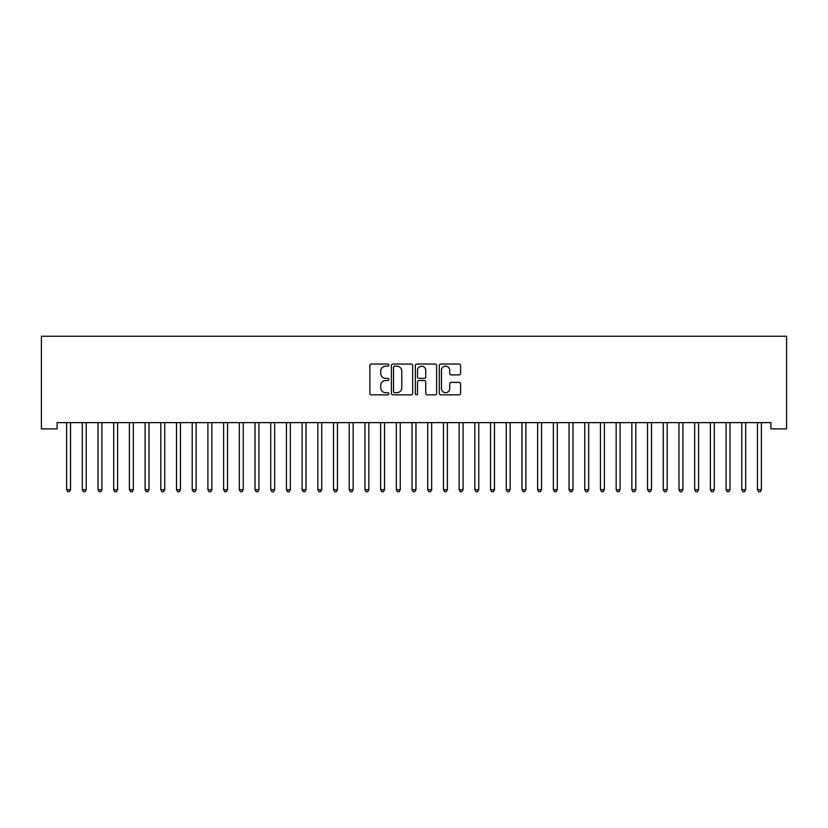 <?xml version="1.0" encoding="UTF-8"?>
<svg xmlns="http://www.w3.org/2000/svg" width="828" height="828" viewBox="0 0 828 828"><rect width="100%" height="100%" fill="white"/><g stroke="black" fill="none" stroke-linecap="round" stroke-linejoin="round"><path stroke-width="1.24" d="M388.881 365.107A1.076 1.076 0 0 0 387.804 364.03L371.42 364.03A1.542 1.542 0 0 0 369.878 365.572L369.878 393.31A1.542 1.542 0 0 0 371.42 394.852L387.804 394.852A1.076 1.076 0 0 0 388.881 393.776A1.076 1.076 0 0 0 387.804 392.7L385.682 392.7A4.937 4.937 0 0 1 380.745 387.763L380.745 385.455A4.937 4.937 0 0 1 385.682 380.518L387.804 380.518A1.076 1.076 0 0 0 388.881 379.441A1.076 1.076 0 0 0 387.804 378.365L385.682 378.365A4.937 4.937 0 0 1 380.745 373.428L380.745 371.12A4.937 4.937 0 0 1 385.682 366.183L387.804 366.183A1.076 1.076 0 0 0 388.881 365.107M459.043 374.898A1.542 1.542 0 0 0 460.585 373.356L460.585 365.572A1.542 1.542 0 0 0 459.043 364.03L440.858 364.03A1.542 1.542 0 0 0 439.316 365.572L439.316 393.31A1.542 1.542 0 0 0 440.858 394.852L459.043 394.852A1.542 1.542 0 0 0 460.585 393.31L460.585 383.913A1.542 1.542 0 0 0 459.043 382.37L451.26 382.37A1.542 1.542 0 0 0 449.718 383.913L449.718 388.57A4.119 4.119 0 0 1 445.599 392.7A4.119 4.119 0 0 1 441.469 388.57L441.469 370.313A4.119 4.119 0 0 1 445.599 366.183A4.119 4.119 0 0 1 449.718 370.313L449.718 373.356A1.542 1.542 0 0 0 451.26 374.898L459.043 374.898M770.899 422.622L57.101 422.622L57.101 428.904L41.4 428.904L41.4 336.261L786.6 336.261L786.6 428.904L770.899 428.904L770.899 422.622M412.654 365.572A1.542 1.542 0 0 0 411.112 364.03L392.927 364.03A1.542 1.542 0 0 0 391.385 365.572L391.385 393.31A1.542 1.542 0 0 0 392.927 394.852L411.112 394.852A1.542 1.542 0 0 0 412.654 393.31L412.654 365.572M416.888 364.03L435.073 364.03A1.542 1.542 0 0 1 436.615 365.572L436.615 393.31A1.542 1.542 0 0 1 435.073 394.852L427.289 394.852A1.542 1.542 0 0 1 425.747 393.31L425.747 382.06A1.542 1.542 0 0 0 424.215 380.518L419.051 380.518A1.542 1.542 0 0 0 417.509 382.06L417.509 393.776A1.076 1.076 0 0 1 416.432 394.852A1.076 1.076 0 0 1 415.345 393.776L415.345 365.572A1.542 1.542 0 0 1 416.888 364.03M394.614 366.183A1.076 1.076 0 0 0 393.538 367.27L393.538 391.613A1.076 1.076 0 0 0 394.614 392.7L396.85 392.7A4.937 4.937 0 0 0 401.787 387.763L401.787 371.12A4.937 4.937 0 0 0 396.85 366.183L394.614 366.183M425.747 370.385A4.119 4.119 0 0 0 421.628 366.266A4.119 4.119 0 0 0 417.509 370.385L417.509 376.823A1.542 1.542 0 0 0 419.051 378.365L424.215 378.365A1.542 1.542 0 0 0 425.747 376.823L425.747 370.385M70.525 423.439A1.573 1.573 0 0 1 70.639 422.849A1.573 1.573 0 0 0 70.525 423.439L70.525 489.7L66.602 489.7L66.602 423.439A1.573 1.573 0 0 0 66.488 422.849L66.395 422.622M70.525 489.7L69.345 491.739L67.782 491.739L66.602 489.7M86.226 423.439A1.573 1.573 0 0 1 86.34 422.849A1.573 1.573 0 0 0 86.226 423.439L86.226 489.7L82.303 489.7L82.303 423.439A1.573 1.573 0 0 0 82.189 422.849L82.096 422.622M101.927 423.439A1.573 1.573 0 0 1 102.041 422.849A1.573 1.573 0 0 0 101.927 423.439L101.927 489.7L98.004 489.7L98.004 423.439A1.573 1.573 0 0 0 97.89 422.849L97.797 422.622M86.226 489.7L85.046 491.739L83.483 491.739L82.303 489.7M101.927 489.7L100.757 491.739L99.184 491.739L98.004 489.7M117.628 423.439A1.573 1.573 0 0 1 117.742 422.849A1.573 1.573 0 0 0 117.628 423.439L117.628 489.7L113.705 489.7L113.705 423.439A1.573 1.573 0 0 0 113.591 422.849L113.498 422.622M133.329 423.439A1.573 1.573 0 0 1 133.443 422.849A1.573 1.573 0 0 0 133.329 423.439L133.329 489.7L129.406 489.7L129.406 423.439A1.573 1.573 0 0 0 129.292 422.849L129.199 422.622M117.628 489.7L116.458 491.739L114.885 491.739L113.705 489.7M133.329 489.7L132.159 491.739L130.586 491.739L129.406 489.7M149.03 423.439A1.573 1.573 0 0 1 149.143 422.849A1.573 1.573 0 0 0 149.03 423.439L149.03 489.7L145.107 489.7L145.107 423.439A1.573 1.573 0 0 0 144.993 422.849L144.9 422.622M149.03 489.7L147.86 491.739L146.287 491.739L145.107 489.7M164.741 423.439A1.573 1.573 0 0 1 164.855 422.849A1.573 1.573 0 0 0 164.741 423.439L164.741 489.7L160.808 489.7L160.808 423.439A1.573 1.573 0 0 0 160.694 422.849L160.601 422.622M164.741 489.7L163.561 491.739L161.988 491.739L160.808 489.7M180.649 422.622L180.556 422.849A1.573 1.573 0 0 0 180.442 423.439L180.442 489.7L176.509 489.7L176.509 423.439A1.573 1.573 0 0 0 176.395 422.849L176.302 422.622M180.442 489.7L179.262 491.739L177.689 491.739L176.509 489.7M196.143 423.439A1.573 1.573 0 0 1 196.257 422.849A1.573 1.573 0 0 0 196.143 423.439L196.143 489.7L192.21 489.7L192.21 423.439A1.573 1.573 0 0 0 192.096 422.849L192.013 422.622M196.143 489.7L194.963 491.739L193.39 491.739L192.21 489.7M211.844 423.439A1.573 1.573 0 0 1 211.958 422.849A1.573 1.573 0 0 0 211.844 423.439L211.844 489.7L207.911 489.7L207.911 423.439A1.573 1.573 0 0 0 207.807 422.849L207.714 422.622M211.844 489.7L210.664 491.739L209.091 491.739L207.911 489.7M227.545 423.439A1.573 1.573 0 0 1 227.659 422.849A1.573 1.573 0 0 0 227.545 423.439L227.545 489.7L223.622 489.7L223.622 423.439A1.573 1.573 0 0 0 223.508 422.849L223.415 422.622M227.545 489.7L226.365 491.739L224.792 491.739L223.622 489.7M243.246 423.439A1.573 1.573 0 0 1 243.36 422.849A1.573 1.573 0 0 0 243.246 423.439L243.246 489.7L239.323 489.7L239.323 423.439A1.573 1.573 0 0 0 239.209 422.849L239.116 422.622M243.246 489.7L242.066 491.739L240.493 491.739L239.323 489.7M258.947 423.439A1.573 1.573 0 0 1 259.06 422.849A1.573 1.573 0 0 0 258.947 423.439L258.947 489.7L255.024 489.7L255.024 423.439A1.573 1.573 0 0 0 254.91 422.849L254.817 422.622M258.947 489.7L257.767 491.739L256.194 491.739L255.024 489.7M274.648 423.439A1.573 1.573 0 0 1 274.761 422.849A1.573 1.573 0 0 0 274.648 423.439L274.648 489.7L270.725 489.7L270.725 423.439A1.573 1.573 0 0 0 270.611 422.849L270.518 422.622M274.648 489.7L273.468 491.739L271.905 491.739L270.725 489.7M290.349 423.439A1.573 1.573 0 0 1 290.462 422.849A1.573 1.573 0 0 0 290.349 423.439L290.349 489.7L286.426 489.7L286.426 423.439A1.573 1.573 0 0 0 286.312 422.849L286.219 422.622M290.349 489.7L289.169 491.739L287.606 491.739L286.426 489.7M306.049 423.439A1.573 1.573 0 0 1 306.163 422.849A1.573 1.573 0 0 0 306.049 423.439L306.049 489.7L302.127 489.7L302.127 423.439A1.573 1.573 0 0 0 302.013 422.849L301.92 422.622M306.049 489.7L304.87 491.739L303.307 491.739L302.127 489.7M321.75 423.439A1.573 1.573 0 0 1 321.864 422.849A1.573 1.573 0 0 0 321.75 423.439L321.75 489.7L317.828 489.7L317.828 423.439A1.573 1.573 0 0 0 317.714 422.849L317.621 422.622M321.75 489.7L320.571 491.739L319.008 491.739L317.828 489.7M337.451 423.439A1.573 1.573 0 0 1 337.565 422.849A1.573 1.573 0 0 0 337.451 423.439L337.451 489.7L333.529 489.7L333.529 423.439A1.573 1.573 0 0 0 333.415 422.849L333.322 422.622M337.451 489.7L336.282 491.739L334.709 491.739L333.529 489.7M353.152 423.439A1.573 1.573 0 0 1 353.266 422.849A1.573 1.573 0 0 0 353.152 423.439L353.152 489.7L349.23 489.7L349.23 423.439A1.573 1.573 0 0 0 349.116 422.849L349.023 422.622M353.152 489.7L351.983 491.739L350.41 491.739L349.23 489.7M368.853 423.439A1.573 1.573 0 0 1 368.967 422.849A1.573 1.573 0 0 0 368.853 423.439L368.853 489.7L364.931 489.7L364.931 423.439A1.573 1.573 0 0 0 364.817 422.849L364.724 422.622M368.853 489.7L367.684 491.739L366.111 491.739L364.931 489.7M384.554 423.439A1.573 1.573 0 0 1 384.668 422.849A1.573 1.573 0 0 0 384.554 423.439L384.554 489.7L380.632 489.7L380.632 423.439A1.573 1.573 0 0 0 380.518 422.849L380.425 422.622M384.554 489.7L383.385 491.739L381.811 491.739L380.632 489.7M400.462 422.622L400.379 422.849A1.573 1.573 0 0 0 400.266 423.439L400.266 489.7L396.333 489.7L396.333 423.439A1.573 1.573 0 0 0 396.219 422.849L396.126 422.622M400.266 489.7L399.086 491.739L397.512 491.739L396.333 489.7M416.173 422.622L416.08 422.849A1.573 1.573 0 0 0 415.966 423.439L415.966 489.7L412.034 489.7L412.034 423.439A1.573 1.573 0 0 0 411.92 422.849L411.826 422.622M415.966 489.7L414.787 491.739L413.213 491.739L412.034 489.7M431.874 422.622L431.781 422.849A1.573 1.573 0 0 0 431.667 423.439L431.667 489.7L427.734 489.7L427.734 423.439A1.573 1.573 0 0 0 427.621 422.849L427.538 422.622M431.667 489.7L430.488 491.739L428.914 491.739L427.734 489.7M447.368 423.439A1.573 1.573 0 0 1 447.482 422.849A1.573 1.573 0 0 0 447.368 423.439L447.368 489.7L443.446 489.7L443.446 423.439A1.573 1.573 0 0 0 443.332 422.849L443.239 422.622M447.368 489.7L446.188 491.739L444.615 491.739L443.446 489.7M463.276 422.622L463.183 422.849A1.573 1.573 0 0 0 463.069 423.439L463.069 489.7L459.147 489.7L459.147 423.439A1.573 1.573 0 0 0 459.033 422.849L458.94 422.622M463.069 489.7L461.889 491.739L460.316 491.739L459.147 489.7M478.977 422.622L478.884 422.849A1.573 1.573 0 0 0 478.77 423.439L478.77 489.7L474.848 489.7L474.848 423.439A1.573 1.573 0 0 0 474.734 422.849L474.641 422.622M478.77 489.7L477.59 491.739L476.017 491.739L474.848 489.7M494.678 422.622L494.585 422.849A1.573 1.573 0 0 0 494.471 423.439L494.471 489.7L490.549 489.7L490.549 423.439A1.573 1.573 0 0 0 490.435 422.849L490.342 422.622M494.471 489.7L493.291 491.739L491.718 491.739L490.549 489.7M510.379 422.622L510.286 422.849A1.573 1.573 0 0 0 510.172 423.439L510.172 489.7L506.25 489.7L506.25 423.439A1.573 1.573 0 0 0 506.136 422.849L506.043 422.622M510.172 489.7L508.992 491.739L507.429 491.739L506.25 489.7M526.08 422.622L525.987 422.849A1.573 1.573 0 0 0 525.873 423.439L525.873 489.7L521.95 489.7L521.95 423.439A1.573 1.573 0 0 0 521.837 422.849L521.744 422.622M525.873 489.7L524.693 491.739L523.13 491.739L521.95 489.7M541.781 422.622L541.688 422.849A1.573 1.573 0 0 0 541.574 423.439L541.574 489.7L537.651 489.7L537.651 423.439A1.573 1.573 0 0 0 537.538 422.849L537.444 422.622M541.574 489.7L540.394 491.739L538.831 491.739L537.651 489.7M557.482 422.622L557.389 422.849A1.573 1.573 0 0 0 557.275 423.439L557.275 489.7L553.352 489.7L553.352 423.439A1.573 1.573 0 0 0 553.239 422.849L553.145 422.622M557.275 489.7L556.095 491.739L554.532 491.739L553.352 489.7M573.183 422.622L573.09 422.849A1.573 1.573 0 0 0 572.976 423.439L572.976 489.7L569.053 489.7L569.053 423.439A1.573 1.573 0 0 0 568.939 422.849L568.846 422.622M572.976 489.7L571.806 491.739L570.233 491.739L569.053 489.7M588.884 422.622L588.791 422.849A1.573 1.573 0 0 0 588.677 423.439L588.677 489.7L584.754 489.7L584.754 423.439A1.573 1.573 0 0 0 584.64 422.849L584.547 422.622M588.677 489.7L587.507 491.739L585.934 491.739L584.754 489.7M604.585 422.622L604.492 422.849A1.573 1.573 0 0 0 604.378 423.439L604.378 489.7L600.455 489.7L600.455 423.439A1.573 1.573 0 0 0 600.341 422.849L600.248 422.622M604.378 489.7L603.208 491.739L601.635 491.739L600.455 489.7M620.286 422.622L620.193 422.849A1.573 1.573 0 0 0 620.089 423.439L620.089 489.7L616.156 489.7L616.156 423.439A1.573 1.573 0 0 0 616.042 422.849L615.949 422.622M620.089 489.7L618.909 491.739L617.336 491.739L616.156 489.7M635.987 422.622L635.904 422.849A1.573 1.573 0 0 0 635.79 423.439L635.79 489.7L631.857 489.7L631.857 423.439A1.573 1.573 0 0 0 631.743 422.849L631.65 422.622M635.79 489.7L634.61 491.739L633.037 491.739L631.857 489.7M651.491 423.439A1.573 1.573 0 0 1 651.605 422.849A1.573 1.573 0 0 0 651.491 423.439L651.491 489.7L647.558 489.7L647.558 423.439A1.573 1.573 0 0 0 647.444 422.849L647.351 422.622M651.491 489.7L650.311 491.739L648.738 491.739L647.558 489.7M667.399 422.622L667.306 422.849A1.573 1.573 0 0 0 667.192 423.439L667.192 489.7L663.259 489.7L663.259 423.439A1.573 1.573 0 0 0 663.145 422.849L663.062 422.622M667.192 489.7L666.012 491.739L664.439 491.739L663.259 489.7M683.1 422.622L683.007 422.849A1.573 1.573 0 0 0 682.893 423.439L682.893 489.7L678.97 489.7L678.97 423.439A1.573 1.573 0 0 0 678.856 422.849L678.763 422.622M682.893 489.7L681.713 491.739L680.14 491.739L678.97 489.7M698.801 422.622L698.708 422.849A1.573 1.573 0 0 0 698.594 423.439L698.594 489.7L694.671 489.7L694.671 423.439A1.573 1.573 0 0 0 694.557 422.849L694.464 422.622M698.594 489.7L697.414 491.739L695.841 491.739L694.671 489.7M714.502 422.622L714.409 422.849A1.573 1.573 0 0 0 714.295 423.439L714.295 489.7L710.372 489.7L710.372 423.439A1.573 1.573 0 0 0 710.258 422.849L710.165 422.622M714.295 489.7L713.115 491.739L711.542 491.739L710.372 489.7M730.203 422.622L730.11 422.849A1.573 1.573 0 0 0 729.996 423.439L729.996 489.7L726.073 489.7L726.073 423.439A1.573 1.573 0 0 0 725.959 422.849L725.866 422.622M729.996 489.7L728.816 491.739L727.243 491.739L726.073 489.7M745.904 422.622L745.811 422.849A1.573 1.573 0 0 0 745.697 423.439L745.697 489.7L741.774 489.7L741.774 423.439A1.573 1.573 0 0 0 741.66 422.849L741.567 422.622M745.697 489.7L744.517 491.739L742.954 491.739L741.774 489.7M761.398 423.439A1.573 1.573 0 0 1 761.512 422.849A1.573 1.573 0 0 0 761.398 423.439L761.398 489.7L757.475 489.7L757.475 423.439A1.573 1.573 0 0 0 757.361 422.849L757.268 422.622M761.398 489.7L760.218 491.739L758.655 491.739L757.475 489.7"/></g></svg>
